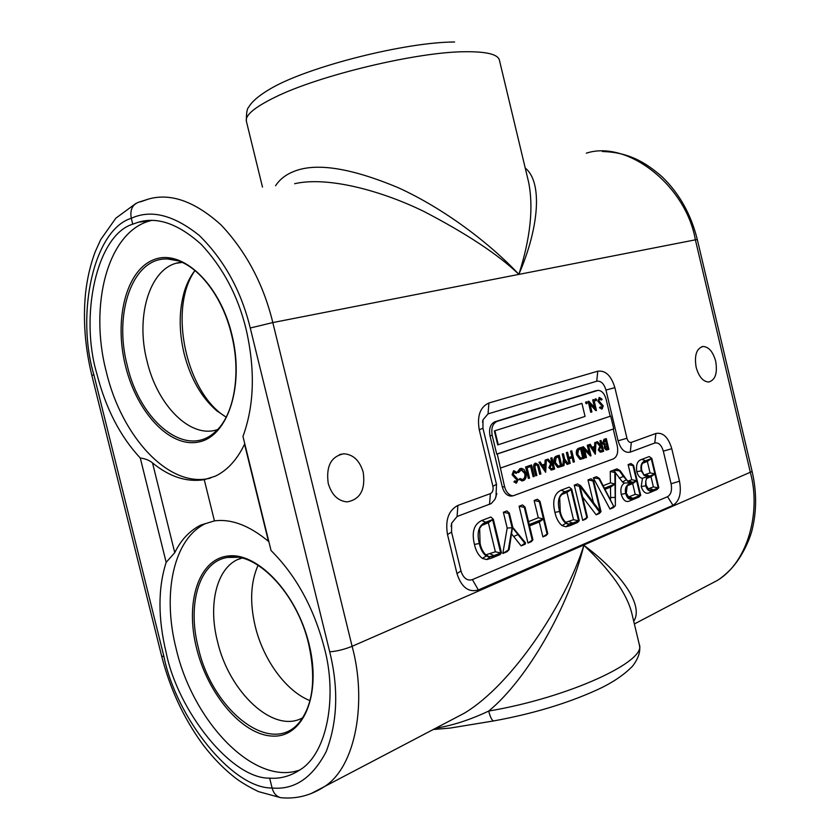 <?xml version="1.0" encoding="UTF-8"?>
<svg xmlns="http://www.w3.org/2000/svg" width="840" height="840" viewBox="0 0 840 840"><rect width="100%" height="100%" fill="white"/><g stroke="black" fill="none" stroke-linecap="round" stroke-linejoin="round"><path stroke-width="1.26" d="M516.264 481.814L516.957 479.976L512.096 474.789L513.524 470.883L514.196 470.768M516.506 473.319L514.374 471.986L513.345 474.474L518.186 479.608L516.485 483.063L514.469 481.751L514.909 480.816L516.758 481.761L517.514 479.903L512.663 474.705L514.08 470.799L517.01 472.511L515.949 473.403L514.28 472.028M516.264 483.094L513.902 481.834L514.909 480.816M522.428 480.848L518.962 479.504L519.95 478.517L522.596 479.535C524.548 478.58 525.263 476.564 524.748 473.466L521.031 469.644M523.152 479.451C525.105 478.506 525.83 476.48 525.305 473.382L521.682 469.56L518.522 472.605L517.198 472.217L519.908 468.636L520.874 468.437M528.329 478.411L525.577 466.956L526.25 466.725L526.806 466.641L529.557 478.086L528.329 478.411M533.652 476.606L531.184 466.368L528.329 467.376L528.045 466.2L531.573 464.961L534.313 476.364L533.652 476.606L533.096 476.69L530.659 466.557M528.329 467.376L527.489 466.284L531.573 464.961M540.267 474.212L538.23 465.906L536.014 464.342L534.881 466.83L536.875 475.44L536.214 475.681L534.555 468.804C533.757 466.095 534.135 464.226 535.689 463.187L538.566 464.772L539.27 467.124L540.918 473.97L539.7 474.296L537.674 465.99L535.972 464.363M536.214 475.681L535.658 475.755L533.999 468.888C533.201 466.179 533.579 464.31 535.133 463.27L535.836 463.144M545.591 472.28L538.944 462.252L540.215 461.916L542.168 465.161L545.465 463.985L545.696 459.984L546.409 459.732L545.685 472.248L539.5 462.168L540.215 461.916M542.115 465.066L544.908 464.069L545.139 460.068L546.409 459.732M558.747 467.313L557.602 467.366L554.179 462.808C553.455 459.155 554.232 456.907 556.51 456.068L559.262 455.207L561.939 466.358L558.159 467.292L554.736 462.725C554.012 459.07 554.788 456.824 557.057 455.973L559.262 455.207M589.092 452.865L587.265 445.231L588.42 444.927L591.024 455.816L590.352 455.942L584.598 449.788M590.898 455.858L584.377 448.875L586.436 457.475L585.27 457.779L582.655 446.849L583.349 446.712L589.869 453.695L587.822 445.137L587.265 445.231M595.329 454.251L589.082 444.591L590.289 444.266L592.116 447.405L595.15 446.324L595.329 442.491L595.98 442.26L595.329 454.251L589.627 444.497L590.289 444.266M592.063 447.31L594.594 446.407L594.783 442.575L595.98 442.26M606.207 450.072L604.327 447.983L604.538 445.421L602.616 443.132L603.992 439.331L606.312 438.627L608.874 449.348L606.753 449.988L604.884 447.899L605.094 445.337L603.173 443.037L604.538 439.247L606.312 438.627M500.64 467.985L613.756 428.831L610.712 416.094L497.269 454.01L504.578 486.707C506.226 492.377 509.072 495.421 513.114 495.82L613.368 458.892C617.117 456.792 618.419 452.466 617.264 445.904L613.231 429.019M600.254 452.193L598.269 449.935L599.918 446.166L596.284 442.05L597.576 441.704L601.199 445.82L600.495 440.675L601.083 440.465L603.666 451.238L602.343 451.71L600.81 452.109L598.815 449.852L600.464 446.082L596.841 441.956L597.576 441.704M601.682 445.651L601.135 445.736L599.938 440.759L601.083 440.465M581.028 459.249L579.894 459.302L576.566 454.808C575.851 451.227 576.597 449.032 578.792 448.214L581.458 447.384L584.083 458.325L580.44 459.218L577.122 454.724C576.408 451.143 577.154 448.938 579.337 448.13L581.458 447.384M573.783 462.063L572.691 457.538L569.131 458.808L570.213 463.355L569.594 463.586L566.937 452.498L567.557 452.277L568.859 457.674L572.418 456.404L571.137 451.017L571.756 450.796L574.403 461.843L573.226 462.147L572.166 457.727M569.594 463.586L569.037 463.669L566.38 452.582L567.557 452.277M568.827 457.569L571.872 456.488L570.581 451.101L571.756 450.796M567.62 464.3L564.627 460.183L563.934 465.633L563.21 465.895L564.06 459.249L562.79 453.957L563.42 453.737L564.69 459.018L568.333 464.037L567.063 464.384L564.533 460.908M563.21 465.895L562.653 465.98L563.504 459.333L562.233 454.041L563.42 453.737M551.471 469.969L548.856 467.702L550.673 463.743L546.777 459.491L548.142 459.123L552.027 463.376L552.552 463.187L551.303 458.01L551.953 457.779L554.642 469.004L553.214 469.518L551.544 469.959L549.413 467.618L551.229 463.659L547.333 459.406L548.142 459.123M551.953 463.292L550.746 458.094L551.953 457.779M586.793 403.631L585.543 402.99L585.974 401.877M594.521 407.474L592.704 399.893L593.859 399.599L596.452 410.466L595.78 410.613L590.069 404.324M596.327 410.508L589.848 403.368L591.896 411.957L590.74 412.251L588.137 401.342L588.819 401.195L595.298 408.334L593.25 399.798L592.704 399.893M596.19 400.649L594.951 400.008L595.371 398.916M601.629 407.799L602.112 406.182L597.797 401.142L599.308 397.551M602.018 407.768L602.658 406.088L598.343 401.048L599.54 397.509L602.112 399.242L601.135 400.06L599.624 398.695M601.881 408.954L599.466 407.736L600.39 406.802L601.797 407.81M610.712 416.094L496.713 454.094L492.198 435.393L489.983 435.781L502.341 487.022C503.979 492.681 506.825 495.716 510.867 496.115L512.337 495.925M610.166 416.189L606.091 399.137C604.464 393.519 601.776 390.59 598.038 390.348L497.165 421.344C492.629 423.486 490.98 428.169 492.198 435.393M581.385 403.494L494.351 430.941L497.721 444.906L585.06 416.419L581.942 403.399L581.385 403.494M595.77 390.779L494.949 421.754C490.413 423.895 488.754 428.568 489.983 435.781M497.269 454.01L496.713 454.094M581.942 403.399L494.351 430.941M494.907 430.846L498.278 444.812M608.024 448.455L607.204 445.022L605.462 447.668L606.638 448.865L608.024 448.455L607.477 448.539L606.679 445.211M606.942 443.919L605.986 439.929L603.76 442.827L605.294 444.37L606.942 443.919L606.385 444.003L605.462 440.118M604.538 439.247L603.992 439.331M603.173 443.037L602.616 443.132M605.094 445.337L604.538 445.421M604.884 447.899L604.327 447.983M605.283 444.37L606.385 444.003M602.805 450.345L601.944 446.754L600.736 447.174L599.413 449.642L600.705 450.996L602.805 450.345L602.259 450.429L601.419 446.933M600.495 440.675L599.938 440.759M596.841 441.956L596.284 442.05M600.464 446.082L599.918 446.166M598.815 449.852L598.269 449.935M600.653 450.996L602.259 450.429M594.867 452.12L595.087 447.552L592.694 448.403L594.867 452.12M595.329 442.491L594.783 442.575M595.15 446.324L594.594 446.407M589.627 444.497L589.082 444.591M594.363 451.259L594.531 447.752M587.822 445.137L588.42 444.927M585.827 457.695L583.212 446.765L582.655 446.849M581.123 448.718L578.445 449.967L577.742 454.503L580.545 458.052L583.202 457.433L581.123 448.718M577.122 454.724L576.566 454.808M580.44 459.218L579.894 459.302M583.202 457.433L582.655 457.517L580.587 448.906M580.923 458.052L582.655 457.517M571.137 451.017L570.581 451.101M572.418 456.404L571.872 456.488M566.937 452.498L566.38 452.582M562.79 453.957L562.233 454.041M564.06 459.249L563.504 459.333M558.904 456.572L556.122 457.863L555.376 462.494L558.275 466.095L561.025 465.444L558.904 456.572M554.736 462.725L554.179 462.808M558.159 467.292L557.602 467.366M561.025 465.444L560.469 465.528L558.369 456.761M558.642 466.095L560.469 465.528M553.728 468.08L552.825 464.342L551.513 464.793L550.063 467.397L551.418 468.794L553.728 468.08L553.172 468.163L552.3 464.52M551.303 458.01L550.746 458.094M552.552 463.187L551.996 463.27M547.333 459.406L546.777 459.491M551.229 463.659L550.673 463.743M549.413 467.618L548.856 467.702M551.544 469.959L550.988 470.032M551.376 468.794L553.172 468.163M545.118 470.054L545.391 465.276L542.798 466.2L545.118 470.054M545.696 459.984L545.139 460.068M545.465 463.985L544.908 464.069M539.5 462.168L538.944 462.252M544.614 469.224L544.824 465.476M535.689 463.187L535.133 463.27M538.23 465.906L537.674 465.99M528.045 466.2L527.489 466.284M528.885 478.338L526.134 466.872L525.577 466.956M526.134 466.872L526.806 466.641M518.522 472.605L517.755 472.132L520.464 468.552L521.609 468.342L524.055 469.466L525.998 473.225C526.649 477.015 525.777 479.493 523.394 480.648L518.962 479.504M520.464 468.552L519.908 468.636M517.755 472.132L517.198 472.217M525.305 473.382L524.748 473.466M519.519 479.43L519.95 478.517M514.08 470.799L513.524 470.883M512.663 474.705L512.096 474.789M515.361 477.803L514.794 477.876M516.653 478.58L516.096 478.663M517.514 479.903L516.957 479.976M514.469 481.751L513.902 481.834M599.54 397.509L598.994 397.614M598.343 401.048L597.797 401.142M600.736 404.04L600.191 404.135M601.892 404.828L601.335 404.922M602.658 406.088L602.112 406.182M601.692 399.966L599.802 398.622L598.941 400.869L603.236 405.846L602.217 408.891L599.466 407.736M600.012 407.642L600.39 406.802M595.497 399.913L595.938 398.811L596.61 399.556L596.274 400.638L594.951 400.008M595.833 398.832L595.287 398.927M593.25 399.798L593.859 399.599M591.297 412.146L588.683 401.237L588.137 401.342M586.089 402.885L586.541 401.772L587.212 402.528L586.866 403.62L585.543 402.99M586.436 401.793L585.889 401.898M268.475 541.37L244.555 444.192C237.038 459.806 227.252 470.484 215.219 476.207L204.257 479.682C186.743 482.412 169.502 476.837 152.523 462.924C149.447 460.31 145.373 458.682 140.28 458.02C120.236 436.538 105.767 408.461 96.862 373.8C79.527 315.851 96.579 235.137 132.741 224.175L138.495 222.18C157.605 216.562 178.479 223.934 201.117 244.272C223.02 267.613 238.014 295.943 246.109 329.238C255.328 369.695 254.289 405.426 242.97 436.433L271.047 550.525C296.069 575.474 313.803 607.824 324.261 647.587C337.376 695.268 327.852 752.871 300.058 769.818C290.325 776.192 280.193 778.974 269.661 778.145C231.462 779.026 177.807 710.986 166.194 652.732C157.92 618.335 157.909 588.21 166.162 562.359L174.762 552.657C181.01 539.879 189.672 530.691 200.771 525.084L214.441 520.884C231.357 518.679 249.365 525.504 268.475 541.37L268.884 541.737M200.771 525.084L205.548 523.572C173.387 538.881 162.067 593.712 176.179 648.837C192.916 721.634 254.31 786.545 299.806 769.986M241.721 558.054C217.613 564.659 207.448 602.48 217.455 641.288C228.942 691.981 273.599 734.391 302.726 717.759M217.508 429.608C190.481 439.016 157.395 405.394 147.095 361.358C134.736 314.664 150.906 264.159 181.881 262.3M194.985 270.449C190.491 276.119 186.963 283.07 184.411 291.322C178.878 310.422 178.794 331.244 184.149 353.776C190.533 378.452 201.38 397.446 216.699 410.75L226.191 417.165M210.472 478.096C169.228 488.859 121.684 436.979 106.312 371.847C88.904 305.55 107.447 231.956 150.16 220.804L151.494 220.447M328.219 483.368C325.909 466.2 331.118 456.341 343.833 453.779C353.272 454.43 359.741 460.614 363.227 472.322C365.589 489.647 360.224 499.506 347.109 501.89C337.964 501.039 331.663 494.855 328.219 483.368M696.161 367.332C694.197 355.373 696.486 348.421 703.038 346.479C708.782 346.826 712.992 351.729 715.67 361.169C717.665 373.149 715.333 380.1 708.666 382.022C703.017 381.623 698.849 376.719 696.161 367.332M525.242 168.063C542.819 182.081 539.081 227.819 518.868 274.334C530.428 238.098 533.683 207.365 528.601 182.123L499.391 60.071C497.931 54.348 486.623 51.566 465.444 51.723C417.596 51.734 318.927 75.327 274.764 97.367C254.499 107.331 245.039 115.301 246.383 121.275L262.479 187.089M258.09 565.204C250.593 582.183 249.648 602.563 255.245 626.346C263.256 659.736 285.989 691.236 309.981 700.634M195.037 270.491C167.8 308.343 186.197 393.561 226.212 417.134M658.812 487.767L657.027 489.584L649.772 492.587C646.107 494.413 643.251 492.429 641.214 486.623L642.464 478.254C639.828 477.981 637.949 475.808 636.825 471.733C635.796 464.678 637.466 460.551 641.823 459.375L649.163 456.572L651.798 458.367L658.812 487.767L652.627 490.329C649.677 491.946 647.336 490.434 645.624 485.762L645.782 481.005L646.097 485.1L649.11 490.245L653.436 489.867L658.214 487.882L654.906 473.991L648.218 476.805L654.875 473.876L651.263 458.693L643.713 461.8C641.613 463.649 640.983 466.61 641.823 470.694L644.27 475.534L641.235 470.862C640.248 465.234 641.687 461.874 645.561 460.761L651.798 458.367M627.564 481.236L631.722 479.703L628.11 464.604L630.945 463.522L633.57 465.37L640.71 495.254L633.129 498.382C629.654 500.304 627.175 498.656 625.716 493.458C624.939 489.941 625.433 487.263 627.207 485.425L626.283 493.122L629.412 498.246L632.982 498.32L640.101 495.38L636.625 480.827L629.286 483.798L636.594 480.711L632.993 465.591L633.57 465.37M640.71 495.254L638.957 497.07L630.252 500.671C626.294 502.834 623.291 500.724 621.243 494.34C620.256 488.806 621.337 485.037 624.488 483.042L622.503 482.003L615.437 472.752M614.45 471.345L613.62 470.148L616.949 468.867L620.057 470.568L627.06 480.375L623.301 476.427L619.416 470.81L620.057 470.568M593.397 502.488L587.99 479.934L591.024 478.769L593.618 480.732L601.03 511.655L599.34 513.481L596.159 514.805L582.582 496.944M601.03 511.655L599.687 512.211L580.01 486.234L587.454 517.272L585.795 519.099L582.708 520.38L574.266 485.173L577.553 483.924L580.682 485.699L600.348 511.665L592.998 480.974L587.99 479.934M579.264 520.653L577.626 522.49L570.014 525.641L565.919 526.774L562.013 525.577C558.516 522.617 556.154 518.217 554.925 512.379C552.174 500.903 554.232 493.511 561.099 490.203L569.142 487.137L571.715 489.153L579.264 520.653L569.111 524.349L565.824 523.341C562.842 520.874 560.763 516.915 559.566 511.476C557.014 501.029 558.8 494.456 564.932 491.757L571.715 489.153M460.981 570.969L461.475 572.586C464.079 578.687 467.712 581.028 472.374 579.611L667.548 496.703C671.055 494.519 672.231 490.203 671.087 483.756L663.327 451.154C661.469 444.99 658.613 442.27 654.77 443.016L630.263 452.12C624.792 453.201 620.739 449.431 618.082 440.79L605.955 390.044C604.002 383.618 600.925 380.678 596.736 381.224L488.05 413.879L483 419.8L482.528 422.142M496.85 493.574L494.991 499.286L491.253 503.548L457.086 516.485L451.668 523.163L451.07 526.554M451.574 532.161L460.95 570.832L451.542 532.045M501.459 552.825L499.979 554.663L491.327 558.243L486.685 559.566L482.286 558.39C478.38 555.303 475.766 550.651 474.453 544.425C471.503 532.192 473.939 524.223 481.751 520.506L490.875 517.02L493.353 519.278L501.459 552.825L489.919 557.046L486.213 556.059C482.885 553.486 480.585 549.308 479.304 543.501C476.564 532.371 478.685 525.273 485.656 522.239L493.353 519.278M525.535 542.861L524.78 543.175L512.474 527.635L509.114 549.654L506.982 551.754L502.834 553.476L507.181 528.045L503.37 512.253L506.867 510.919L509.355 513.125L512.82 527.478L525.535 542.861L525.178 544.215L521.136 545.895L511.518 533.788M528.538 521.64L538.283 517.766L534.135 500.504L537.453 499.233L539.984 501.354L547.764 533.673L546.178 535.51L542.892 536.875L539.301 521.966L529.557 525.871M547.764 533.673L547.082 533.957L543.49 519.026L529.274 524.706L532.917 539.816L531.363 541.653L527.982 543.05L519.11 506.237L522.512 504.935L525.031 507.098L529.242 524.58L543.459 518.889L538.283 517.766M603.162 485.709L610.418 482.864L610.271 471.419L613.368 470.243L615.437 472.343L615.363 505.754L613.074 507.286L613.725 506.405L598.868 478.716L599.466 478.485L604.433 488.197L615.006 484.029L614.849 472.574L615.437 472.343M615.363 505.754L613.305 507.696L609.987 509.072L593.313 477.897L596.516 476.679L599.466 478.485M275.562 185.714C279.762 179.466 285.548 174.846 292.919 171.853C314.958 162.288 350.007 167.548 398.087 187.635C444.171 208.561 490.088 243.569 518.868 274.334C498.708 254.919 467.156 234.003 424.2 211.596C381.465 190.607 327.348 176.096 294.63 183.719M704.487 587.181L717.549 580.325C748.03 561.74 761.124 511.802 750.425 472.7L695.341 239.726C685.986 185.514 627.323 139.65 586.309 153.184M140.385 201.873L148.712 198.996C170.888 192.833 195.017 201.474 221.078 224.931C246.278 251.78 263.529 284.33 272.811 322.57L352.107 646.307C367.048 700.844 356.213 766.51 324.492 786.566L464.216 713.255C511.875 684.81 565.541 603.845 583.884 545.286C621.841 573.384 644.091 605.724 633.717 621.264M283.175 797.885L280.833 797.706C296.363 799.187 310.916 795.48 324.492 786.566L310.737 793.758M280.833 797.706L280.592 797.654C276.392 796.488 273.556 793.264 272.097 787.994L269.661 778.145M132.741 224.175L131.292 218.285C129.833 210.011 132.311 204.645 138.716 202.188L138.716 202.188M435.719 728.207C452.403 725.571 470.064 719.859 488.691 711.06C569.247 697.484 647.388 661.006 639.272 644.458L631.68 612.727C626.514 592.998 610.586 570.518 583.884 545.286C569.069 605.997 527.51 679.266 488.691 711.06C490.266 717.15 491.904 720.447 493.605 720.941L494.046 720.856M166.162 562.359L140.28 458.02M492.65 519.697L483.021 523.761L479.64 528.37L480.081 543.28C480.963 548.289 483.126 552.384 486.549 555.566L489.163 556.731L494.13 555.702L500.693 552.993L492.65 519.697L488.355 522.743L480.953 525.788M485.656 522.239L481.751 520.506M479.304 543.501L474.453 544.425M486.213 556.059L482.286 558.39M489.919 557.046L486.685 559.566M500.693 552.993L495.369 551.786L488.355 522.743M485.951 522.27L483.094 524.78M489.163 556.731L485.814 554.841L495.369 551.786M494.13 555.702L490.224 553.896M509.114 549.654L508.326 549.98L512.106 527.762L508.641 513.398L503.37 512.253M508.641 513.398L509.355 513.125M512.106 527.762L507.181 528.045M508.326 549.98L502.834 553.476M524.78 543.175L521.136 545.895M543.459 518.889L539.301 501.617L534.135 500.504M539.301 501.617L539.984 501.354M532.917 539.816L532.214 540.099L524.328 507.37L519.11 506.237M524.328 507.37L525.031 507.098M532.214 540.099L527.982 543.05M543.49 519.026L539.301 521.966M547.082 533.957L542.892 536.875M571.085 489.531L562.811 492.996L559.692 497.354L560.249 511.287C561.13 516.337 563.283 520.349 566.696 523.309L568.428 524.024L572.817 523.183L578.592 520.8L571.085 489.531L566.969 492.429L560.889 494.876M564.932 491.757L561.099 490.203M559.566 511.476L554.925 512.379M565.824 523.341L562.013 525.577M569.111 524.349L565.919 526.774M578.592 520.8L573.51 519.697L566.969 492.429M565.194 491.788L562.338 494.214M568.428 524.024L566.013 522.806M565.53 522.396L573.51 519.697M572.817 523.183L568.985 521.556M592.998 480.974L593.618 480.732M587.454 517.272L586.813 517.534L579.306 486.234L574.266 485.173M579.306 486.234L580.682 485.699M586.813 517.534L582.708 520.38M599.687 512.211L596.159 514.805M615.395 505.312L615.195 497.427L610.617 497.501L610.481 487.158L605.01 489.321M610.512 500.094L610.617 497.501M615.195 497.427L615.017 484.155L604.485 488.303L613.725 506.405M614.849 472.574L610.271 471.419M615.006 484.029L610.418 482.864M598.868 478.716L593.313 477.897M613.651 506.436L609.987 509.072M615.017 484.155L610.481 487.158M632.993 465.591L628.11 464.604M636.594 480.711L631.722 479.703M630.84 482.769L627.7 481.404M630.725 482.759L624.488 483.042M627.06 480.375L629.748 482.349M619.416 470.81L613.62 470.148M626.251 479.861L622.503 482.003M625.716 493.458L621.243 494.34M629.286 483.798L627.207 485.425M640.101 495.38L635.219 494.361L632.646 483.588L626.892 485.898M636.625 480.827L632.646 483.588M630.095 483.431L627.249 485.741M628.142 497.133L635.219 494.361M641.235 470.862L636.825 471.733M644.27 475.534L648.323 476.322L642.464 478.254M648.218 476.805L646.874 477.876L645.782 481.005M645.624 485.762L641.214 486.623M658.214 487.882L653.394 486.896L650.969 476.711L646.275 478.622M654.906 473.991L650.969 476.711M647.808 489.027L653.394 486.896M654.875 473.876L650.066 472.899L647.336 461.433L642.327 463.376M651.263 458.693L647.336 461.433M645.54 460.897L642.695 463.218M643.892 475.125L650.066 472.899M204.257 479.682L214.441 520.884M597.03 390.537L594.846 390.957M497.165 421.344L494.949 421.754M504.578 486.707L502.341 487.022M606.553 444.056L605.997 444.15M601.566 450.796L601.02 450.881M579.337 448.13L578.792 448.214M582.729 457.601L582.173 457.685M557.057 455.973L556.51 456.068M560.532 465.623L559.976 465.707M552.384 468.562L551.827 468.647M534.555 468.804L533.999 468.888M538.629 467.407L538.073 467.492M196.539 648.113C207.669 693.788 241.857 734.895 272.381 736.082C303.072 738.034 321.804 695.079 309.068 644.101C296.772 593.114 257.24 551.891 227.923 556.006C198.398 559.356 185.01 602.469 196.539 648.113M198.324 647.724C212.016 710.262 271.782 757.848 299.859 721.697C313.163 704.172 316.103 678.279 308.669 644.018C296.856 592.536 255.434 550.935 227.64 557.424C199.447 561.414 186.91 603.803 198.324 647.724M308.963 643.745L307.419 637.938M237.426 557.267L227.64 557.424L237.647 557.298M177.986 260.82L167.79 259.014C192.224 258.741 221.434 291.69 231.515 334.604C241.752 374.745 233.52 416.829 214.683 432.327C185.63 458.85 139.892 421.06 127.312 365.683C113.316 313.31 132.594 256.914 167.79 259.014L177.566 260.694M125.528 366.125C113.883 319.998 125.811 270.532 153.667 259.749C181.303 248.189 219.377 282.776 231.851 334.467C244.734 386.043 227.714 436.663 198.671 442.008C169.785 448.14 136.804 412.367 125.528 366.125M329.711 651.819L250.257 328.01C241.143 290.766 224.133 259.896 199.227 235.41C173.659 214.966 151.011 209.255 131.292 218.285C93.461 229.877 75.779 314.286 93.86 374.703L163.958 656.639C176.053 717.36 232.06 788.666 272.097 787.994C294.315 790.104 312.344 777.987 326.183 751.643C337.565 721.854 338.751 688.569 329.711 651.819C336.882 651.273 344.348 649.436 352.107 646.307L752.125 471.461C756.651 491.243 756.756 510.237 752.441 528.455C750.981 536.109 743.337 555.797 730.989 568.995C725.928 574.077 721.445 577.857 717.549 580.325L634.368 623.973M250.257 328.01L272.811 322.57L697.284 239.463C691.037 214.389 679.381 193.567 662.329 176.999C644.438 161.27 627.679 152.323 602.385 151.494M457.884 505.439L490.382 493.626C492.692 492.398 493.531 489.962 492.912 486.318L479.262 429.807C476.931 415.916 480.144 406.98 488.901 402.99L597.765 371.196C605.567 370.23 611.268 375.721 614.87 387.66L626.955 438.27C627.9 441.389 629.37 442.764 631.344 442.386L655.883 433.471C663.044 432.159 668.336 437.241 671.769 448.697L679.508 481.215C681.639 493.164 679.466 501.207 672.987 505.334L478.359 589.964C468.531 592.715 461.401 587.265 456.981 573.615L447.5 534.513C445.095 520.023 448.56 510.332 457.884 505.439L457.086 516.485M163.958 656.639L161.637 656.061L91.864 375.469C85.071 347.655 82.95 320.387 85.502 293.654C87.139 278.691 90.353 264.789 95.141 251.947L100.706 239.621L115.826 218.201L135.912 203.448M93.86 374.703L91.864 375.469M494.225 555.807L491.327 558.243M517.944 534.566L513.681 536.498M572.901 523.288L570.014 525.641M632.573 482.307L628.813 480.858M623.301 476.427L619.238 478.233M633.129 498.382L630.252 500.671M632.982 498.32L629.223 496.818M645.561 460.761L641.823 459.375M652.627 490.329L649.772 492.587M649.803 476.028L646.957 478.328M653.436 489.867L649.698 488.418M649.499 476.028L645.76 474.6M671.769 448.697L663.327 451.154M654.77 443.016L655.883 433.471M630.263 452.12L631.344 442.386M679.508 481.215L671.087 483.756M618.082 440.79L626.955 438.27M672.987 505.334L667.548 496.703M605.955 390.044L614.87 387.66M478.359 589.964L472.374 579.611M596.736 381.224L597.765 371.196M456.981 573.615L460.971 570.906L461.475 572.586M488.05 413.879L488.901 402.99M447.5 534.513L451.563 532.098L451.668 523.163M482.906 428.243L479.262 429.807M496.451 484.323L492.912 486.318M490.382 493.626L489.521 504.431M174.762 552.657L152.523 462.924M513.114 495.82L510.867 496.115M580.303 459.333L580.86 459.249M558.012 467.397L558.569 467.324M521.703 480.931L522.26 480.848M521.125 469.644L521.682 469.56M515.928 483.147L516.485 483.063M601.356 409.048L601.902 408.954M595.613 400.754L596.159 400.659M586.215 403.736L586.761 403.631M339.633 454.545L343.833 453.779M701.652 346.762L703.038 346.479M454.598 42C405.647 42.074 310.411 66.213 272.548 87.539C255.181 97.419 250.551 103.908 248.672 107.226C247.054 108.455 246.288 113.138 246.383 121.275M241.93 558.106L237.605 559.598M184.411 291.322L189.504 278.869M752.125 471.461L697.284 239.463M148.712 198.996L138.789 202.167M280.592 797.654L258.447 791.595C249.333 787.154 241.941 782.827 236.25 778.606C223.787 769.062 212.289 757.197 201.747 743.012C183.225 717.224 169.859 688.244 161.637 656.061M433.209 729.519L450.24 728.06L493.605 720.941C532.444 713.874 566.769 703.584 596.568 690.081C611.72 683.225 623.721 675.245 632.573 666.141C638.642 658.15 640.878 650.926 639.272 644.458M481.341 525.284L483.021 523.761M561.404 494.214L562.811 492.996M628.499 484.26L627.438 485.132M647.997 476.952L646.905 477.844M643.135 462.315L643.871 461.695M495.957 497.102L496.503 484.407L482.958 428.284L483 419.8M150.16 220.804L138.495 222.18M182.102 262.395L176.768 263.183"/></g></svg>
